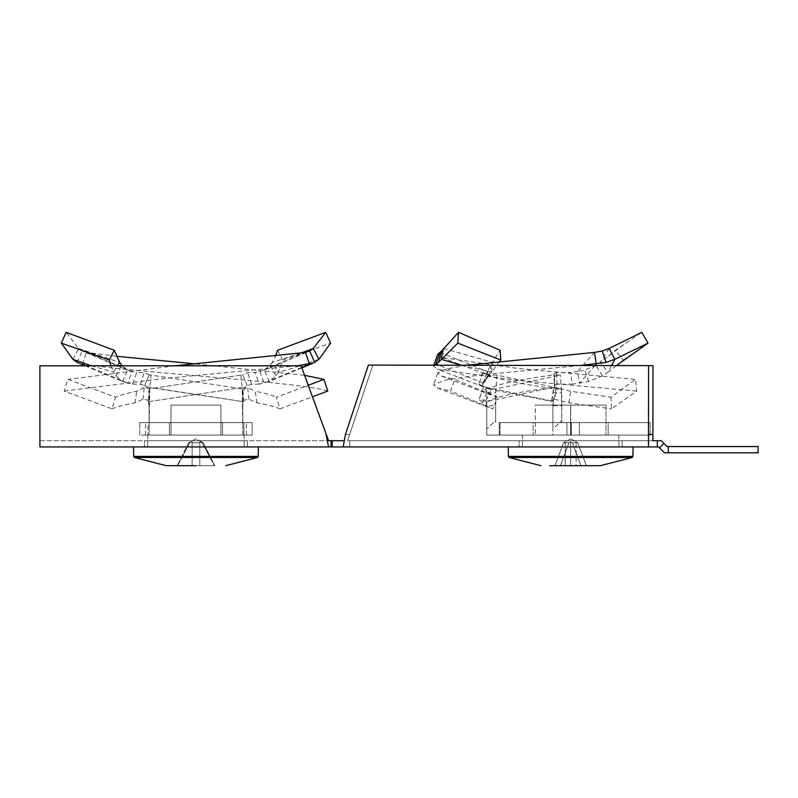 <?xml version="1.0" encoding="UTF-8"?>
<svg xmlns="http://www.w3.org/2000/svg" width="798" height="798" viewBox="0 0 798 798"><rect width="100%" height="100%" fill="white"/><g stroke="black" fill="none" stroke-linecap="round" stroke-linejoin="round"><path stroke-width="0.6" stroke-dasharray="3.99 2.99" d="M622.171 440.705L622.171 446.95L519.179 446.95L622.171 446.95L519.179 446.95L622.171 446.95L622.171 440.705L519.179 440.705L519.179 446.95L519.179 440.705L622.171 440.705M247.45 440.705L247.45 446.95L144.458 446.95L247.45 446.95L144.458 446.95L247.45 446.95L247.45 440.705L144.458 440.705L144.458 446.95L144.458 440.705L247.45 440.705M648.485 446.95L658.609 446.95L664.435 452.785L758.1 452.785L758.1 446.541L667.028 446.541L661.193 440.705L347.599 440.705L372.796 365.085L347.599 440.705L349.743 440.705L349.743 446.95L343.18 446.95L648.485 446.95L648.555 365.654L368.377 365.085L345.444 434.471L349.863 434.471L345.444 434.471L343.18 446.95L349.743 446.95L343.18 446.95M301.085 365.793L39.9 365.793L39.9 434.471L39.9 365.793L301.085 365.793L326.083 434.471L301.085 365.793L326.083 434.471L328.577 446.95L39.9 446.95L39.9 365.793L301.085 365.793M648.555 365.654L368.377 365.085M39.9 440.705L328.577 440.705L39.9 440.705L39.9 446.95L39.9 440.705M326.083 434.471L328.577 440.705L332.148 440.705L332.148 446.95L349.743 446.95L349.743 440.705L347.599 440.705L652.904 440.705M332.148 446.95L331.08 446.95L331.08 440.705M652.973 365.654L652.904 434.471L648.485 434.471M332.148 440.705L344.108 440.705M657.313 446.95L657.313 440.705M609.103 348.477L600.256 362.362L615.438 350.252L641.792 332.327M486.152 401.344L486.78 405.703L495.628 405.703L495.628 420.586L495.628 392.825L496.994 375.12L561.303 388.835L561.732 405.703L552.894 405.703L552.894 429.025L552.894 392.825L554.78 386.791L554.61 374.791L560.366 375.12L496.057 388.835L491.558 388.915L485.763 401.175L487.299 401.484L553.832 387.23C518.261 391.968 496.087 396.726 487.299 401.484M554.391 385.683L554.61 374.791C519.109 379.509 497.074 384.227 488.496 388.945L483.209 387.519L479 399.509L488.117 407.259L492.925 408.855L497.433 397.224L454.79 379.379L450.561 391.07L492.925 408.855M570.62 435.09L533.154 435.09L533.154 422.611L608.186 422.611L533.154 422.611L570.62 422.611L570.62 435.09L608.186 435.09L570.62 435.09L570.62 422.611L608.186 422.611L608.186 435.09L535.358 435.09L608.186 435.09L608.186 422.611L570.73 422.611L570.73 435.09L533.154 435.09L605.981 435.09L535.358 435.09L570.72 435.09L570.72 405.125L535.358 405.125L605.981 405.125L570.72 405.125L605.981 405.125L605.981 435.09L605.981 405.125L570.62 405.125L570.62 435.09L533.154 435.09L533.154 422.611L570.73 422.611L570.73 435.09L570.72 405.125L535.358 405.125L535.358 435.09L535.358 405.125L570.62 405.125L570.62 435.09M482.75 402.86L486.989 391.229L492.655 395.628L497.433 397.224M485.763 401.175L479.279 399.16L483.209 387.519L486.989 391.229M488.496 388.945L491.558 388.915M495.628 405.703L496.057 388.835M486.78 405.703L486.77 435.09L552.914 435.09L486.77 435.09L499.249 435.09L499.249 422.611L570.789 422.611L499.249 422.611L499.249 435.09L500.047 435.09L500.067 422.611L500.047 435.09L570.789 435.09L486.77 435.09L486.78 392.825L495.628 392.825M495.628 420.586L495.608 422.611L495.628 420.586L486.78 429.025L495.628 420.586M570.789 435.09L570.789 422.611L650.121 422.611L570.789 422.611L570.789 435.09L650.121 435.09L570.789 435.09M650.121 435.09L650.121 422.611L579.398 422.611L650.121 422.611L650.121 435.09L579.398 435.09L650.121 435.09M579.398 435.09L579.398 422.611L571.328 422.611L579.398 422.611L579.398 435.09L571.328 435.09L579.398 435.09M571.328 435.09L566.949 435.09L566.949 422.611L571.328 422.611L566.949 422.611L566.949 435.09L552.914 435.09L552.894 429.025L552.914 435.09L571.328 435.09L571.328 422.611L571.328 435.09M561.732 405.703L561.752 422.611L561.732 392.825L560.366 375.12M552.894 392.825L561.732 392.825M611.557 365.574L607.996 372.117L602.5 375.768L588.705 381.444L579.518 383.14L572.206 384.127L570.58 372.496L556.306 372.636L553.692 374.023L554.61 374.791M572.206 384.127L557.174 384.277L554.45 385.673L553.692 374.023M595.138 365.534L579.518 383.14L577.523 371.509L570.58 372.496M616.435 365.584L607.996 372.117L600.256 362.362L595.867 365.314L584.854 370.003L577.523 371.509L594.48 352.407M616.505 365.524L623.188 360.018L615.438 350.252M623.188 360.018L632.944 353.444M466.501 365.275L445.843 369.085L437.783 372.895L441.613 376.177L454.79 379.379M580.216 365.504L478.65 375.1L446.142 379.898L433.523 384.686L437.234 387.868L450.561 391.07M554.78 386.791L553.832 387.23M526.471 446.95L633.093 446.95L526.471 446.95M575.847 442.77L572.365 442.77L577.782 442.77L586.36 465.673L554.979 465.673L560.405 465.673L568.984 442.77L570.66 441.773L572.365 442.77L580.894 465.673L586.331 465.673L580.944 465.673L572.365 442.77L570.66 441.773L568.984 442.77L565.503 442.77L568.984 442.77L560.405 465.673L580.894 465.673L572.346 442.77L580.944 465.673L576.106 465.673L586.36 465.673L577.782 442.77L575.847 442.77L577.782 442.77L576.106 441.773L577.782 442.77L576.106 441.773L576.106 465.673L586.331 465.673L577.782 442.77L572.346 442.77L575.847 442.77M569.004 442.77L570.68 441.773L570.68 465.673L586.36 465.673L576.106 465.673L576.106 441.773L577.782 442.77L586.331 465.673L554.979 465.673L586.36 465.673L554.979 465.673L563.558 442.77L565.243 441.773L563.568 442.77L569.004 442.77L563.568 442.77L555.009 465.673L563.568 442.77L565.243 441.773L565.243 465.673L555.009 465.673L565.243 465.673L555.009 465.673L560.445 465.673L569.004 442.77L560.445 465.673L570.68 465.673L570.66 441.773L572.346 442.77L570.68 441.773L569.004 442.77M563.558 442.77L565.503 442.77L563.558 442.77L554.979 465.673L565.243 465.673L565.243 441.773L563.558 442.77M536.605 435.09L618.789 435.09L536.605 435.09M604.894 446.95L522.351 446.95L604.894 446.95M443.498 348.477L492.476 362.362L500.097 350.252M461.693 365.265L491.628 372.117L482.76 384.127L478.78 384.277L481.922 385.673L488.496 374.791L496.994 375.12M486.78 392.825L484.905 386.791L481.942 385.683L488.496 374.791L493.314 377.185L511.408 381.863L554.61 388.945L553.702 387.948L556.306 387.519L570.58 391.229L610.949 397.224L635.527 379.379L636.684 391.07L611.527 408.855L610.949 397.224M554.61 388.945L557.493 388.915L553.303 401.175L551.578 400.187L554.061 399.16L568.944 402.86L611.527 408.855M568.944 402.86L570.58 391.229M551.578 400.187L553.702 387.958M552.894 405.703L553.523 401.344L485.852 387.23L489.872 389.244L552.376 401.484M561.303 388.835L557.493 388.915M499.738 361.255L491.628 372.117L492.476 362.362L487.289 371.509L482.76 384.127L486.989 372.496L483.209 372.636L488.496 374.791M482.98 372.267L478.78 384.277L482.99 372.267M487.289 371.509L486.989 372.496L487.289 371.509L439.927 352.407M437.783 354.202L441.613 357.484L517.782 368.437L635.527 379.379M434.102 365.215L433.523 365.993L437.224 369.175L515.129 380.127L636.684 391.07M483.209 383.14L438.83 365.225M484.905 386.791L485.852 387.23M570.66 441.773L570.66 465.673L570.68 441.773M300.896 353.095L272.278 362.362L275.37 356.297M149.755 388.835L149.136 429.025L149.136 392.825L151.071 375.12L242.153 388.835L242.772 429.025L242.772 392.825L245.435 386.791L247.26 385.683L242.772 374.791L149.755 388.835L148.129 401.175L149.874 401.484L244.088 387.23L149.874 401.484M247.26 385.683L242.772 374.791L149.136 388.945L144.199 387.519L136.757 391.229C126.663 393.234 119.6 395.229 115.57 397.224L67.97 379.379L64.159 391.07L111.969 408.855L115.57 397.224M222.482 435.09L169.425 435.09L169.425 422.611L222.482 422.611L169.425 422.611L169.425 435.09L222.482 435.09L222.482 422.611L222.482 435.09L169.425 435.09L222.482 435.09L222.482 422.611L169.425 422.611L222.482 422.611L222.482 435.09M148.129 401.175L148.009 400.187L143.002 399.16L134.922 402.86C124.139 404.865 116.488 406.86 111.969 408.855M134.922 402.86L136.757 391.229M240.836 375.12L242.772 392.825L242.792 422.611L243.889 422.611L243.889 435.09L242.792 435.09L242.772 429.025L242.792 435.09L148.019 435.09L148.019 422.611L242.792 422.611L149.116 422.611L149.136 392.825L146.473 386.791L144.657 385.683L149.136 374.791L242.772 388.945L243.779 401.175L242.772 405.703L242.792 422.611L246.422 422.611L243.889 422.611L243.889 435.09L246.422 435.09L149.116 435.09L149.136 429.025L149.116 435.09L145.485 435.09L148.019 435.09L148.019 422.611L149.116 422.611L149.136 420.586L149.136 429.025L149.136 405.703L148.248 401.344M148.019 422.611L139.78 422.611L148.019 422.611M139.78 435.09L139.78 422.611L252.138 422.611L139.78 422.611L139.78 435.09L252.138 435.09L139.78 435.09L139.78 422.611L139.78 435.09M252.138 435.09L252.138 422.611L246.422 422.611L252.138 422.611L252.138 435.09L252.138 422.611L252.138 435.09L246.422 435.09L252.138 435.09M318.981 359.29L288.657 369.524L278.362 372.117L275.978 375.768L269.225 381.444L259.3 384.127L255.151 372.496L247.709 372.636L242.772 374.791M259.3 384.127L251.47 384.277L247.31 385.673M301.664 367.389L264.148 383.14L259.849 371.509L255.151 372.496M277.634 350.252L282.612 360.018L278.362 372.117L272.278 362.362L270.163 365.314L264.248 370.003L259.849 371.509L305.395 352.407M282.612 360.018L330.611 343.14M175.181 365.793L67.97 379.379M297.395 365.793L164.877 378.442L64.159 391.07M245.435 386.791L244.088 387.23M195.959 446.95L133.535 446.95L195.959 446.95M214.682 465.673L177.226 465.673L195.959 465.673L177.226 465.673L189.744 442.77L192.119 441.773L192.119 442.77L192.119 441.773L188.647 442.77L189.744 442.77L177.625 465.673L199.789 465.673L199.789 442.77L199.789 465.673L214.283 465.673L202.163 442.77L203.261 442.77L202.163 442.77L214.682 465.673L202.163 442.77L199.789 441.773L199.789 442.77L192.119 442.77L199.789 442.77L199.789 441.773L202.163 442.77L199.789 441.773L199.789 465.673L192.119 465.673L192.119 442.77L192.119 465.673L199.789 465.673L199.789 441.773L199.789 465.673L214.283 465.673L199.789 465.673L199.789 442.77L195.959 442.77L199.789 442.77L199.789 441.773L203.261 442.77L202.163 442.77L214.682 465.673L195.959 465.673L214.682 465.673L203.261 442.77L214.682 465.673M195.959 435.09L147.839 435.09L195.959 435.09M170.981 405.125L220.926 405.125L170.981 405.125L170.981 435.09L220.926 435.09L170.981 435.09L220.926 435.09L170.981 435.09L170.981 405.125L220.926 405.125L220.926 435.09L220.926 405.125L170.981 405.125L170.981 435.09L170.981 405.125M192.119 441.773L192.119 465.673L192.119 442.77L192.119 465.673L177.625 465.673L189.744 442.77L188.647 442.77L189.744 442.77L177.625 465.673L192.119 465.673L192.119 441.773L192.119 442.77L195.959 442.77L192.119 442.77L192.119 441.773L189.744 442.77L192.119 441.773L192.119 465.673L192.119 441.773M91.311 365.793L113.545 372.117L115.929 375.768L122.683 381.444L127.76 383.14L82.413 364.097L86.513 352.407L82.224 351.01L78.683 348.477L119.63 362.362M72.927 359.29L78.683 348.477L66.184 332.327M144.657 385.683L149.136 374.791L151.071 375.12M169.425 422.611L169.425 435.09L169.425 422.611M243.779 401.175L243.899 400.187L248.906 399.16L256.986 402.86C267.769 404.865 275.42 406.86 279.938 408.855L276.337 397.224L308.188 385.294M279.938 408.855L312.377 396.815M256.986 402.86L255.151 391.229C265.245 393.234 272.308 395.229 276.337 397.224M242.772 388.945L247.709 387.519L255.151 391.229M115.929 375.768L121.745 365.314L127.66 370.003L132.059 371.509L127.76 383.14L132.608 384.127L136.757 372.496L144.199 372.636L149.136 374.791M132.608 384.127L140.448 384.277L144.598 385.673M116.538 356.297L86.513 352.407L132.059 371.509L136.757 372.496M110.902 365.793L113.545 372.117L117.496 365.793M327.749 391.07C302.243 382.092 140.338 373.085 82.413 364.097L78.403 362.99M195.959 363.928L304.557 375.319M147.82 387.23L242.033 401.484L146.473 386.791M243.659 401.344L242.033 401.484M220.926 405.125L220.926 435.09L220.926 405.125M199.789 441.773L199.789 465.673L199.789 441.773M659.517 447.868L663.936 443.449M668.315 452.785L668.315 446.541M500.047 435.09L500.047 422.611L500.047 435.09M555.169 426.85L561.732 420.586L555.169 426.85M557.174 384.277L556.306 372.636M588.705 381.444L584.854 370.003M602.5 375.768L595.867 365.314M633.093 446.95L632.934 456.396L508.416 456.396L632.934 456.396L508.416 456.396L508.246 446.95M632.235 457.493L509.104 457.493M554.061 399.16L556.306 387.519M485.234 381.444L488.416 370.003M489.483 375.768L491.069 365.314M143.002 399.16L144.199 387.519M145.485 435.09L145.485 422.611L145.485 435.09M246.422 435.09L246.422 422.611L246.422 435.09M251.47 384.277L247.709 372.636M269.225 381.444L264.248 370.003M275.978 375.768L270.163 365.314M258.213 456.396L133.695 456.396M257.525 457.493L134.383 457.493M248.906 399.16L247.709 387.519M140.448 384.277L144.199 372.636M122.683 381.444L127.66 370.003M77.197 362.432L82.224 351.01M608.694 355.778L625.931 343.12M437.783 372.895L433.523 384.686M441.613 376.177L492.655 395.628M437.234 387.868L488.117 407.259M570.67 438.88L565.233 441.773L570.67 438.88L576.106 441.773L570.67 438.88M618.789 435.09L618.999 446.95L618.789 435.09M522.56 435.09L522.351 446.95L522.56 435.09M482.84 383.798L487.089 371.918M433.803 365.215L433.523 365.993M441.613 357.484L492.645 376.935M489.872 389.244L437.224 369.175M263.28 370.442L308.686 351.469M301.844 367.868L268.108 381.963M195.959 438.88L188.647 442.77L177.226 465.673L188.647 442.77L195.959 438.88L203.261 442.77L195.959 438.88M244.068 435.09L244.278 446.95L244.068 435.09M147.839 435.09L147.63 446.95L147.839 435.09M128.628 370.442L83.221 351.469M85.117 365.793L123.81 381.963"/><path stroke-width="1.2" d="M668.315 446.541L668.315 452.785L758.1 452.785L758.1 446.541L667.028 446.541L661.193 440.705L652.904 440.705L652.973 365.654L368.377 365.085L345.444 434.471L343.18 446.95L648.485 446.95L648.555 365.654M668.315 452.785L664.435 452.785L658.609 446.95L657.313 446.95L657.313 440.705M652.973 365.654L368.377 365.085M301.085 365.793L39.9 365.793L39.9 446.95L331.08 446.95L331.08 440.705L328.577 440.705L301.085 365.793M326.083 434.471L328.577 446.95L343.18 446.95M648.485 434.471L652.904 434.471L652.904 440.705M657.313 446.95L648.485 446.95M344.108 440.705L332.148 440.705L332.148 446.95M332.148 440.705L331.08 440.705M595.138 365.534L596.276 364.097L594.48 352.407L602.201 351.01L609.103 348.477L641.792 332.327L647.986 343.14L616.435 365.584M580.216 365.504L606.101 362.432L614.879 359.29L647.986 343.14M594.48 352.407L466.501 365.275M609.103 348.477L614.879 359.29L611.557 365.574M549.593 465.673L600.445 465.673L549.593 465.673M499.738 361.255L500.815 360.018L500.097 350.252L458.541 332.327L441.593 351.01L437.783 354.202L433.523 365.993M500.815 360.018L457.813 343.14L458.541 332.327M438.83 365.225L435.937 364.097L438.401 362.432L457.813 343.14M434.102 365.215L435.937 364.097L439.927 352.407M443.498 348.477L441.154 359.29L461.693 365.265M586.36 465.673L600.445 465.673L586.36 465.673M301.664 367.389L309.494 364.097L305.395 352.407L309.684 351.01L313.225 348.477L300.896 353.095M275.37 356.297L277.634 350.252L325.724 332.327L313.225 348.477L318.981 359.29L330.611 343.14L325.724 332.327M297.395 365.793L313.504 362.99L318.981 359.29M305.395 352.407L175.181 365.793M195.959 465.673L166.184 465.673L195.959 465.673M117.496 365.793L119.63 362.362L114.274 350.252L66.184 332.327L61.296 343.14L109.306 360.018L114.274 350.252M312.377 396.815L327.749 391.07L323.938 379.379L308.188 385.294M119.63 362.362L122.184 365.793M110.902 365.793L109.306 360.018M85.117 365.793L77.197 362.432L72.927 359.29L61.296 343.14M116.538 356.297L195.959 363.928M304.557 375.319L323.938 379.379M72.927 359.29L91.311 365.793M177.226 465.673L166.184 465.673L177.226 465.673M663.936 443.449L659.517 447.868M606.101 362.432L602.201 351.01M632.235 457.493L632.934 456.396L632.235 457.493L600.445 465.673L632.235 457.493L509.104 457.493L540.894 465.673L509.104 457.493L508.416 456.396L632.934 456.396L633.093 446.95M438.401 362.432L441.593 351.01M314.711 362.432L309.684 351.01M257.525 457.493L225.724 465.673L257.525 457.493L134.383 457.493L166.184 465.673L134.383 457.493L133.695 456.396L258.213 456.396L258.372 446.95L258.213 456.396L257.525 457.493L258.213 456.396M509.104 457.493L508.416 456.396L508.246 446.95M313.504 362.99L301.844 367.868M133.695 456.396L133.535 446.95L133.695 456.396L134.383 457.493"/></g></svg>
